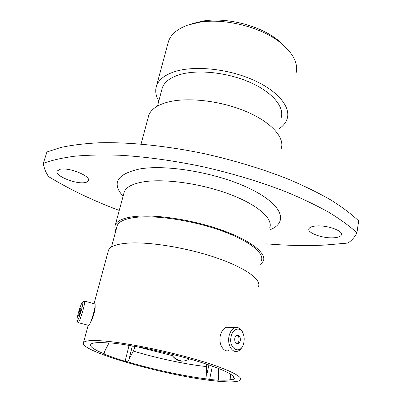 <?xml version="1.0" encoding="UTF-8"?>
<svg xmlns="http://www.w3.org/2000/svg" width="402" height="402" viewBox="0 0 402 402"><rect width="100%" height="100%" fill="white"/><g stroke="black" fill="none" stroke-linecap="round" stroke-linejoin="round"><path stroke-width="0.6" d="M103.636 353.609L104.771 351.147L104.028 354.021L103.636 353.609C92.666 349.067 88.596 345.79 91.43 343.785C93.641 342.579 99.183 342.293 108.068 342.936L111.565 342.966L122.71 344.338L145.152 348.177L162.167 351.981C201.347 360.79 233.884 372.81 233.577 377.403L233.577 377.885L234.753 378.438M90.425 322.615C92.887 318.706 95.641 309.073 95.098 305.897M295.867 73.852C298.621 63.848 293.5 53.471 280.506 42.712C261.516 27.316 225.527 18.055 200.111 22.14L187.855 25.055C177.377 28.879 170.91 34.341 168.463 41.446L167.84 43.758M266.677 243.833C286.656 245.567 306.002 245.984 324.715 245.074L348.037 243.049C352.182 240.064 355.147 236.632 356.931 232.753C349.629 226.105 340.298 219.301 328.936 212.346C316.449 205.377 302.234 198.573 286.284 191.93C260.953 182.076 233.502 173.749 203.925 166.961C174.292 160.705 146.338 156.805 120.062 155.257C103.409 154.685 88.34 154.996 74.857 156.187C62.421 157.845 51.908 160.212 43.326 163.287C43.843 167.634 45.577 172.061 48.516 176.578C69.883 189.533 93.46 200.819 119.253 210.437M333.801 237.793C338.172 237.492 340.715 236.522 341.424 234.874C343.499 230.843 326.906 224.944 316.123 225.974C311.957 226.326 309.56 227.286 308.922 228.854C307.012 232.944 323.017 238.632 333.801 237.793M84.953 182.583C86.857 182.262 88.008 181.629 88.405 180.679C91.179 176.182 69.109 167.131 60.194 169.262L57.039 171.111C54.546 175.78 75.973 184.463 84.953 182.583M278.968 128.826C283.169 126.047 285.902 122.68 287.164 118.741C290.958 107.017 277.807 90.757 252.938 79.827C228.135 68.873 195.432 65.441 175.83 71.295C165.252 74.551 158.82 79.405 156.534 85.857C154.946 90.686 155.7 95.751 158.805 101.048M281.154 117.761C284.616 107.063 272.621 92.304 250.109 82.39C227.653 72.46 198.045 69.275 180.126 74.511C170.353 77.455 164.413 81.902 162.307 87.847L161.79 89.797M281.259 148.449C284.907 137.59 271.365 122.148 246.029 111.465C220.763 100.766 187.628 96.952 167.951 102.068C157.333 104.922 150.941 109.344 148.77 115.334L148.248 117.289M260.672 264.405L263.385 260.983C266.637 253.165 250.657 240.356 221.768 230.1C192.955 219.834 155.941 214.186 134.891 216.497C123.62 217.809 117.098 220.623 115.329 224.939C114.61 226.773 114.771 228.763 115.811 230.904M261.401 260.612C264.566 252.999 248.994 240.537 220.914 230.562C192.91 220.582 156.931 215.075 136.404 217.301C125.374 218.562 118.992 221.306 117.263 225.527L116.887 226.914M258.486 286.49C261.596 279.566 245.205 267.631 215.819 257.637C186.513 247.637 149.041 241.582 127.926 243.12C116.615 244.004 110.138 246.366 108.495 250.205L108.153 251.471M102.344 340.876C90.927 340.107 84.641 340.705 83.485 342.675C78.576 351.046 166.132 375.835 213.361 380.754C229.195 382.543 238.265 382.232 240.577 379.82C243.109 376.357 225.16 367.87 193.94 358.946C162.8 350.026 123.67 342.383 102.344 340.876M104.771 351.147L108.947 343.001M233.356 376.815L232.788 379.724L234.748 378.463M232.788 379.724L230.969 379.588L230.321 375.805L230.622 374.277M218.351 368.358L218.743 380.036C224.311 380.347 228.386 380.197 230.969 379.588M218.743 380.036L218.266 380.252L218.794 377.629M212.382 366.116L209.628 379.453L218.266 380.252M209.628 379.453L207.13 378.975L206.718 375.312L208.889 364.895M132.313 346.057L128.982 359.569L127.625 361.875C152.544 369.353 184.739 376.307 207.13 378.975M127.625 361.875L125.117 361.277L129.032 345.519M104.028 354.021C109.932 356.378 116.962 358.795 125.117 361.277M230.044 373.9L230.321 375.805M128.982 359.569L133.313 351.062L135.057 346.519M206.332 364.036L206.718 375.312M180.392 360.514C177.116 359.906 174.418 358.272 172.297 355.609L138.861 347.197M43.326 163.287L46.908 151.981L60.838 147.464C71.928 145.077 84.797 143.514 99.455 142.765C130.067 142.017 168.121 145.936 206.879 154.242C236.26 160.986 263.516 169.337 288.646 179.297C304.47 186.02 318.565 192.93 330.946 200.03C342.208 207.125 351.454 214.085 358.674 220.909L356.931 232.753M192.156 23.653L203.507 20.944C227.019 17.165 260.079 25.668 277.671 39.929L283.782 45.456M81.4 310.143C82.661 305.435 83.119 302.711 82.777 301.977C81.872 302.309 80.425 305.872 78.44 312.666C77.325 316.776 76.827 319.444 76.943 320.675C77.656 321.273 79.144 317.761 81.4 310.143M84.003 301.294L84.596 301.103C84.867 302.219 84.33 305.294 82.978 310.329C80.541 318.625 78.852 322.69 77.908 322.535M79.269 311.957L78.651 315.439C78.998 315.49 79.631 313.967 80.541 310.877L81.154 307.414C80.802 307.369 80.174 308.887 79.269 311.957M94.671 303.882L95.038 303.982C95.38 305.108 94.897 308.188 93.581 313.218C91.174 321.494 89.445 325.535 88.395 325.344L78.244 322.625M172.398 355.745C176.991 361.674 182.684 362.725 189.483 358.906M243.913 342.253C244.522 338.786 244.16 335.65 242.828 332.841C239.883 326.374 232.497 328.665 231.085 336.725C228.266 349.248 240.979 355.433 243.707 343.177L243.913 342.253M242.627 346.021C241.306 348.931 239.527 350.705 237.291 351.343C232.009 353.006 227.19 344.333 229.019 336.258C230.115 331.56 232.205 328.685 235.291 327.645C238.22 327.017 240.607 328.414 242.451 331.841L243.2 333.665M234.803 338.328C234.507 342.037 235.547 343.911 237.914 343.961C239.095 343.569 239.888 342.479 240.29 340.69C240.582 336.987 239.537 335.117 237.165 335.077C235.994 335.469 235.21 336.554 234.803 338.328M236.662 343.856C237.808 343.429 238.577 342.348 238.964 340.61C239.316 337.921 238.687 336.082 237.079 335.102M228.577 350.695C223.281 352.338 218.467 343.755 220.311 335.77C221.417 331.122 223.517 328.283 226.607 327.253L229.718 327.394M269.787 227.632C273.219 218.693 257.772 204.789 229.522 194.201C201.347 183.603 164.926 178.478 143.981 181.769C132.76 183.613 126.188 186.995 124.263 191.925L123.826 193.533M123.092 196.236C111.454 183.176 116.912 174.106 139.464 169.011C167.182 163.936 219.879 173.388 251.722 189.553C283.797 205.658 288.279 223.09 269.325 230.029M133.313 351.062C156.252 358.087 185.639 364.363 206.301 366.579M341.424 234.874L341.519 234.276M88.405 180.679L88.49 180.387M168.463 41.446L156.534 85.857M162.307 87.847L157.473 106.078M148.77 115.334L141.057 144.057M124.007 192.865L115.329 224.939M117.263 225.527L111.465 247.034M108.495 250.205L94.028 303.701M88.184 325.288L83.485 342.675M203.507 20.944L200.111 22.14M277.671 39.929L280.506 42.712M82.777 301.977L84.526 300.997M84.596 301.103L95.038 303.982M77.094 320.952L77.862 322.359M242.828 332.841L242.451 331.841M236.738 343.886L237.914 343.961M235.291 327.645L226.607 327.253M223.623 231.055L225.859 232.467"/></g></svg>
